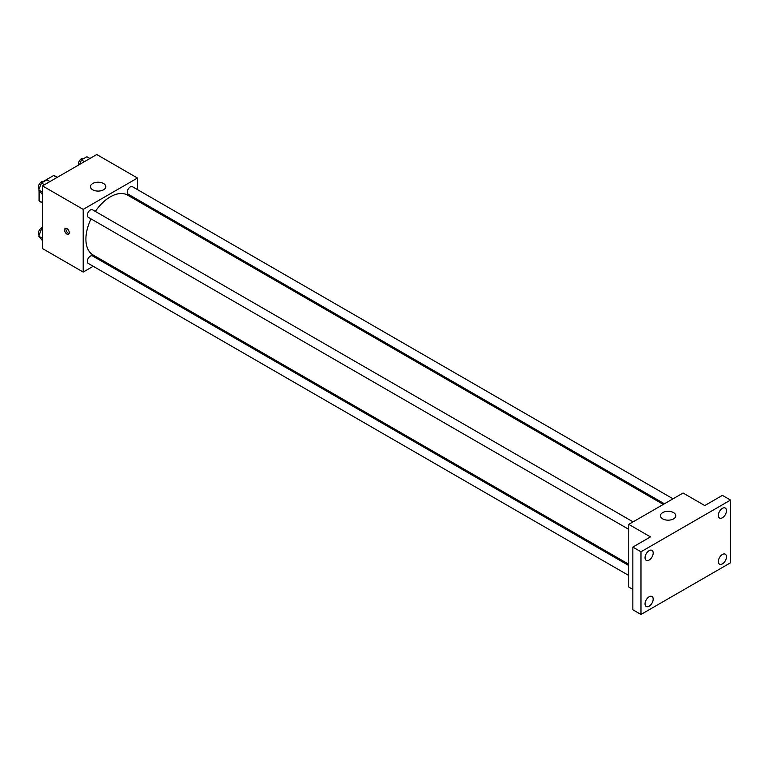 <?xml version="1.0" encoding="UTF-8"?>
<svg xmlns="http://www.w3.org/2000/svg" width="769" height="769" viewBox="0 0 769 769"><rect width="100%" height="100%" fill="white"/><g stroke="black" fill="none" stroke-linecap="round" stroke-linejoin="round"><path stroke-width="1.15" d="M43.362 181.446L53.619 175.524A14.861 8.584 120 0 1 55.339 176.139L57.339 177.293M42.478 202.651L39.084 200.699A14.861 8.584 120 0 0 40.478 201.882L42.478 203.035M39.084 200.699L39.084 190.549M57.012 177.485L53.619 175.524M93.212 266.276L83.196 272.063L42.478 248.56L42.478 185.877L96.759 154.531L137.478 178.033L137.478 189.607M102.931 260.662L101.835 261.297M91.04 218.896A34.547 19.946 120 0 0 85.907 239.149A34.547 19.946 120 0 0 93.059 254.972L628.763 564.254M663.311 504.416L127.606 195.134A34.547 19.946 120 0 0 95.356 211.417M137.478 199.565L137.478 200.824M83.196 272.063L83.196 209.379L137.478 178.033M673.029 498.802L132.47 186.713A4.316 2.49 120 0 0 129.144 187.867A4.316 2.49 120 0 0 127.26 192.212A4.316 2.49 120 0 0 128.154 194.182L664.406 503.782M628.763 565.513L92.511 255.914A4.316 2.49 120 0 0 89.194 257.067A4.316 2.49 120 0 0 87.31 261.412A4.316 2.49 120 0 0 88.204 263.392L628.763 575.481M628.763 529.341L88.204 217.252A4.316 2.49 -60 0 1 88.204 212.273A4.316 2.49 -60 0 1 92.511 209.783L633.079 521.872M83.196 209.379L42.478 185.877M92.693 189.789A7.68 4.431 180 0 1 90.444 186.656A7.68 4.431 180 0 1 98.124 182.224A7.68 4.431 180 0 1 105.795 186.656A7.68 4.431 180 0 1 101.056 190.75A7.68 4.431 180 0 1 92.693 189.789M69.277 232.69A3.355 1.942 60 0 1 68.585 234.228A3.355 1.942 60 0 1 65.23 232.286A3.355 1.942 60 0 1 65.23 228.412A3.355 1.942 60 0 1 67.816 229.306A3.355 1.942 60 0 1 69.277 232.69M69.123 233.584A3.355 1.942 60 0 1 66.595 231.498A3.355 1.942 60 0 1 66.057 228.268M632.839 589.4L628.763 587.045L628.763 524.362L683.055 493.016L704.76 505.56L722.408 495.371L730.55 500.071L730.55 562.754L640.981 614.469L632.839 609.769L632.839 547.086L650.478 536.897L628.763 524.362M640.981 614.469L640.981 551.786L632.839 547.086M640.981 551.786L730.55 500.071M662.695 518.873A7.68 4.431 180 0 1 660.446 515.739A7.68 4.431 180 0 1 668.117 511.308A7.68 4.431 180 0 1 675.797 515.739A7.68 4.431 180 0 1 671.058 519.834A7.68 4.431 180 0 1 662.695 518.873M722.408 517.748A5.758 3.326 -60 0 1 719.524 518.037A5.758 3.326 -60 0 1 718.65 513.423A5.758 3.326 -60 0 1 722.408 508.347A5.758 3.326 -60 0 1 725.282 508.059A5.758 3.326 -60 0 1 726.167 512.673A5.758 3.326 -60 0 1 722.408 517.748M649.123 560.063A5.758 3.326 -60 0 1 646.239 560.341A5.758 3.326 -60 0 1 645.364 555.727A5.758 3.326 -60 0 1 649.123 550.662A5.758 3.326 -60 0 1 651.997 550.373A5.758 3.326 -60 0 1 652.881 554.987A5.758 3.326 -60 0 1 649.123 560.063M649.123 606.193A5.758 3.326 -60 0 1 646.239 606.481A5.758 3.326 -60 0 1 645.364 601.867A5.758 3.326 -60 0 1 649.123 596.792A5.758 3.326 -60 0 1 651.997 596.504A5.758 3.326 -60 0 1 652.881 601.118A5.758 3.326 -60 0 1 649.123 606.193M722.408 563.888A5.758 3.326 -60 0 1 719.524 564.167A5.758 3.326 -60 0 1 718.65 559.553A5.758 3.326 -60 0 1 722.408 554.478A5.758 3.326 -60 0 1 725.282 554.199A5.758 3.326 -60 0 1 726.167 558.813A5.758 3.326 -60 0 1 722.408 563.888M42.478 194.528L38.729 190.039L41.468 182.974L46.957 179.811L49.966 181.551M42.478 192.202L38.729 190.039M44.487 184.714L41.468 182.974M43.775 181.638L43.66 181.571A4.316 2.49 120 0 0 40.334 182.724A4.316 2.49 120 0 0 38.45 187.069A4.316 2.49 120 0 0 39.161 188.924M79.688 164.393L81.427 159.904L86.916 156.741L89.925 158.481M84.436 161.644L81.427 159.904M83.734 158.577L83.61 158.501A4.316 2.49 120 0 0 80.284 159.664A4.316 2.49 120 0 0 78.4 163.999A4.316 2.49 120 0 0 78.563 165.037M42.478 240.659L38.729 236.179L41.468 229.114L42.478 228.528M42.478 238.342L38.729 236.179M42.478 229.691L41.468 229.114M42.478 227.537A4.316 2.49 120 0 0 38.45 233.209A4.316 2.49 120 0 0 39.161 235.054"/></g></svg>

